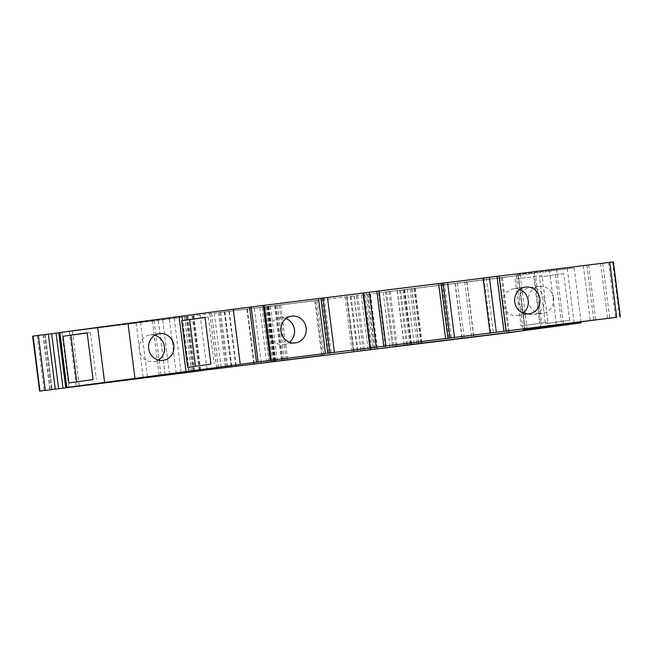 <?xml version="1.0" encoding="UTF-8"?>
<svg xmlns="http://www.w3.org/2000/svg" width="653" height="653" viewBox="0 0 653 653"><rect width="100%" height="100%" fill="white"/><g stroke="black" fill="none" stroke-linecap="round" stroke-linejoin="round"><path stroke-width="0.49" stroke-dasharray="3.27 2.45" d="M59.66 332.54L185.942 316.672A221.596 1.159 172.8 0 0 174.245 318.28L59.676 332.679M48.346 334.165L42.951 334.826L48.338 334.091M32.65 336.148L187.101 316.681A207.744 1.086 -7.2 0 1 200.104 314.893L501.512 277.754L574.191 267.91L516.18 274.929L549.475 269.918L613.404 261.886M499.088 276.072L496.737 276.366L499.088 276.031M483.089 278.096L486.322 277.696L483.098 278.137M447.583 282.553L441.999 283.247L447.566 282.463M378.977 291.009L376.634 291.303L378.977 290.977M362.986 293.042L366.211 292.642L362.986 293.083M327.471 297.499L321.896 298.192L327.463 297.409M315.636 300.527L218.518 312.648L317.007 300.339L315.636 300.527L322.582 355.452M386.756 291.85L520.237 275.288L386.756 291.85L393.677 346.621M327.471 297.458L334.409 352.424M324.239 297.858L331.185 352.824M321.896 298.192L328.834 353.151M363.868 292.968L370.806 347.894M366.211 292.642L373.157 347.6M376.634 291.303L383.572 346.27M447.574 282.52L454.521 337.479M444.35 282.92L451.288 337.879M441.999 283.247L448.946 338.213M483.979 278.031L490.917 332.948M486.322 277.696L493.268 332.663M496.737 276.366L503.683 331.324M608.58 262.514L615.518 317.472M602.768 263.232L609.706 318.199M600.654 263.534L607.6 318.493M583.341 265.706L590.279 320.672M549.475 269.918L556.413 324.884M556.527 269.24L563.441 324.01M516.18 274.929L523.126 329.887M542.072 275.476L515.111 279.182L542.072 275.476L547.973 322.19L521.012 325.896L547.973 322.19M518.809 278.749L524.71 325.472M567.277 268.571L574.118 322.68M553.556 298.192A13.501 12.693 82 0 0 539.076 286.389A13.501 12.693 82 0 0 528.367 301.327A13.501 12.693 82 0 0 542.847 313.13A13.501 12.693 82 0 0 553.556 298.192M574.191 267.91L581.007 321.823M534.089 273.558L541.027 328.524M569.636 320.296L563.735 273.574L539.533 276.986L545.435 323.708L569.636 320.296L545.435 323.708M501.512 277.754L508.458 332.72M402.868 290.03L409.815 344.988M404.705 289.72L411.643 344.637M407.284 289.361L414.231 344.319M400.746 290.169L407.684 345.127M367.982 294.34L374.92 349.306M361.289 295.18L368.227 350.139M357.771 295.678L364.709 350.637M363.99 294.903L370.928 349.804M347.233 296.911L354.155 351.681M354.048 296.062L360.987 350.979M356.391 295.727L363.337 350.694M350.286 296.486L357.232 351.445M268.922 306.608L275.86 361.566M262.114 307.457L269.052 362.423M259.763 307.792L266.71 362.75M265.869 307.032L272.807 361.95M262.139 307.53L269.085 362.497M254.376 308.347L261.298 363.19M264.057 307.09L270.995 361.982M229.301 311.342L236.247 366.309M224.901 311.914L231.839 366.872M187.101 316.681L194.039 371.647M192.251 316.109L199.189 371.067M184.497 317.072L191.443 372.03M181.918 317.44L188.864 372.398M188.048 316.681L194.986 371.59M69.34 331.471L76.27 386.315M72.377 331.169L79.291 385.939M174.245 318.28L181.159 373.051M224.501 311.914L231.44 366.79M228.909 311.35L235.839 366.243M563.735 273.574L539.533 276.986M205.001 317.497L208.291 317.04L204.993 317.407M87.175 332.957L90.465 332.491L87.167 332.859M535.835 277.411L541.737 324.133M187.631 367.402L210.895 364.121M68.867 382.985L93.069 379.573M555.409 274.652L561.311 321.374M533.746 276.554L539.647 323.268M515.111 279.182L521.012 325.896M208.291 317.04L214.192 363.754M90.465 332.491L96.366 379.205M544.169 299.515A13.501 12.693 82 0 0 529.697 287.712A13.501 12.693 82 0 0 518.988 302.649A13.501 12.693 82 0 0 533.468 314.452A13.501 12.693 82 0 0 544.169 299.515M154.818 335.25A13.501 12.693 82 0 0 149.994 334.94A13.501 12.693 82 0 0 139.285 349.877A13.501 12.693 82 0 0 153.765 361.689A13.501 12.693 82 0 0 158.32 360.056M519.804 289.475A13.501 12.693 82 0 0 513.723 288.748A13.501 12.693 82 0 0 503.014 303.694A13.501 12.693 82 0 0 517.494 315.497A13.501 12.693 82 0 0 523.135 313.122M286.038 318.55A13.501 12.693 82 0 0 279.957 317.831A13.501 12.693 82 0 0 269.248 332.769A13.501 12.693 82 0 0 283.729 344.572A13.501 12.693 82 0 0 289.377 342.205M61.921 332.279L68.867 387.237M136.183 323.039L143.129 377.997M612.612 261.992L619.558 316.958M588.696 265.077L595.642 320.035M586.867 265.306L593.814 320.264M397.375 290.658L404.321 345.617M399.669 290.356L406.607 345.266M383.156 292.356L390.094 347.314M378.634 292.895L385.572 347.853M377.197 292.862L384.144 347.82M363.468 294.601L370.406 349.559L363.46 294.593M364.913 294.634L371.826 349.355M367.696 294.307L374.602 348.996M370.071 294.046L377.018 349.012M363.035 295.042L369.973 350M354.228 296.176L361.174 351.134M351.102 296.568L358.04 351.526M346.58 297.099L353.477 351.73L346.572 297.099M345.062 296.878L352.008 351.845M323.121 299.605L330.067 354.563M280.741 305.131L287.687 360.089M277.501 305.539L284.439 360.497M247.495 309.318L254.409 364.048M266.873 306.69L273.811 361.64M264.816 306.926L271.762 361.893M214.306 313.228L221.245 368.194M209.842 313.75L216.78 368.627M211.596 313.464L218.535 368.423M200.104 314.893L207.05 369.859M192.97 315.979L199.9 370.839M193.566 315.921L200.512 370.888M169.388 319.146L176.334 374.104M158.336 320.541L165.274 375.508M37.172 335.618L44.118 390.576M45.212 334.507L52.158 389.474L45.212 334.556M44.461 334.605L51.407 389.572M43.155 334.793L50.101 389.751M158.271 320.484L165.16 375.034M162.67 319.913L169.568 374.487M185.942 316.672L192.88 371.598M182.26 317.089L189.199 372.047M154.075 320.59L161.013 375.557M152.312 320.819L159.259 375.777M140.583 322.468L147.529 377.434M279.345 305.253L286.259 359.974M314.746 300.6L321.684 355.567M224.281 311.856L231.227 366.823M219.71 312.452L226.648 367.41M218.551 312.64L225.489 367.598M220.779 312.379L227.709 367.264M267.632 306.535L274.57 361.427M274.619 305.726L281.565 360.693M268.391 306.608L275.329 361.566M270.44 306.371L277.378 361.28M276.105 305.669L283.018 360.374M385.572 291.818L392.51 346.784L385.572 291.818M389.017 291.581L395.93 346.335M403.872 289.728L410.794 344.482M404.313 289.679L411.227 344.425M410.092 288.961L417.014 343.707M414.622 288.455L421.569 343.413M411.872 288.838L418.81 343.805M413.92 288.602L420.859 343.511M499.782 277.925L506.712 332.777M502.41 277.59L509.34 332.45M518.253 275.55L525.192 330.483M517.976 275.55L524.914 330.516M457.296 283.1L464.242 338.066M455.247 283.337L462.161 338.091M466.74 281.721L473.678 336.662M464.683 281.957L471.621 336.915M390.176 291.222L397.122 346.18M397.179 290.675L404.117 345.576M370.48 293.981L377.385 348.637M246.875 309.416L253.788 364.121M267.077 306.657L274.023 361.623M209.776 313.767L216.706 368.635M211.654 313.456L218.6 368.414M193.77 315.889L200.7 370.724M42.951 334.826L49.897 389.784M186.782 316.55L193.729 371.508M317.007 300.339L323.945 355.297M218.518 312.648L225.456 367.606M275.321 305.62L282.251 360.472M268.179 306.641L275.125 361.599M415.202 288.365L422.116 343.07M411.659 288.871L418.606 343.837M520.237 275.288L527.175 330.247M455.035 283.369L461.957 338.115M466.944 281.688L473.882 336.646M529.697 287.712L539.076 286.389M533.468 314.452L542.847 313.13M149.994 334.94L159.373 333.618M153.765 361.689L163.144 360.366M513.723 288.748L525.445 287.1M517.494 315.497L529.216 313.84M279.957 317.831L291.687 316.174M283.729 344.572L295.458 342.923"/><path stroke-width="0.98" d="M59.676 332.679L48.346 334.165M55.276 389.049L48.338 334.091L44.078 334.597L32.65 336.148L39.596 391.114L194.039 371.647A207.744 1.086 -7.2 0 1 207.05 369.859L508.458 332.72L581.137 322.868L523.126 329.887L556.413 324.884L616.693 317.268L271.24 360.236L66.81 387.474L192.888 371.63A221.596 1.159 172.8 0 0 181.183 373.247L39.596 391.114M620.35 316.852L613.404 261.886L499.088 276.072M506.026 330.998L499.088 276.031L489.399 277.264L483.089 278.096L490.036 333.063M483.098 278.137L447.583 282.553M454.512 337.43L447.566 282.463L376.895 291.23L362.986 293.042L369.925 348M362.986 293.083L327.471 297.499M334.401 352.367L327.463 297.409L233.276 309.22L59.66 332.54L66.598 387.507M97.632 327.186L104.57 382.152M87.167 332.859L62.966 336.271L68.867 382.985L93.069 379.573L87.167 332.859M127.996 323.219L134.942 378.177M179.093 316.86L186.04 371.818M173.853 345.429A13.501 12.693 82 0 0 159.373 333.618A13.501 12.693 82 0 0 148.664 348.555A13.501 12.693 82 0 0 163.144 360.366A13.501 12.693 82 0 0 173.853 345.429M233.276 309.22L240.222 364.186M181.73 320.688L204.993 317.407L210.895 364.121L187.631 367.402L181.73 320.688L205.001 317.497M318.509 298.535L325.455 353.493M306.159 327.986A13.501 12.693 82 0 0 291.687 316.174A13.501 12.693 82 0 0 280.978 331.112A13.501 12.693 82 0 0 295.458 342.923A13.501 12.693 82 0 0 306.159 327.986M320.86 298.201L327.798 353.167M378.977 290.977L385.915 345.935M438.62 283.59L445.566 338.556M440.971 283.263L447.909 338.221M609.747 262.302L616.693 317.268M539.925 298.903A13.501 12.693 82 0 0 525.445 287.1A13.501 12.693 82 0 0 514.744 302.037A13.501 12.693 82 0 0 529.216 313.84A13.501 12.693 82 0 0 539.925 298.903M574.118 322.68L574.224 323.537M581.007 321.823L581.137 322.868M58.803 332.801L65.741 387.76M322.582 355.485L225.456 367.606L322.582 355.452M393.702 346.808L527.175 330.247L393.677 346.621M62.966 336.271L87.175 332.957M189.648 319.66L195.541 366.284M70.891 335.25L76.776 381.874M158.32 360.056A13.501 12.693 82 0 0 164.466 346.751A13.501 12.693 82 0 0 154.818 335.25M523.135 313.122A13.501 12.693 82 0 0 528.195 300.56A13.501 12.693 82 0 0 519.804 289.475M289.377 342.205A13.501 12.693 82 0 0 294.438 329.634A13.501 12.693 82 0 0 286.038 318.55M59.864 332.516L66.81 387.474M249.544 307.13L256.482 362.089M251.152 306.926L258.098 361.884M263.241 305.408L270.187 360.374M264.294 305.278L271.24 360.236M322.933 297.948L329.879 352.906M369.288 292.201L376.226 347.167M376.895 291.23L383.842 346.196M443.044 283.002L449.99 337.968M489.399 277.264L496.337 332.222M497.006 276.292L503.953 331.251M613.281 261.902L620.219 316.86M33.066 336.083L40.004 391.049M38.339 335.34L45.286 390.306M51.669 333.756L58.615 388.715M56.076 333.185L63.015 388.151M165.16 375.034L165.217 375.442"/></g></svg>
